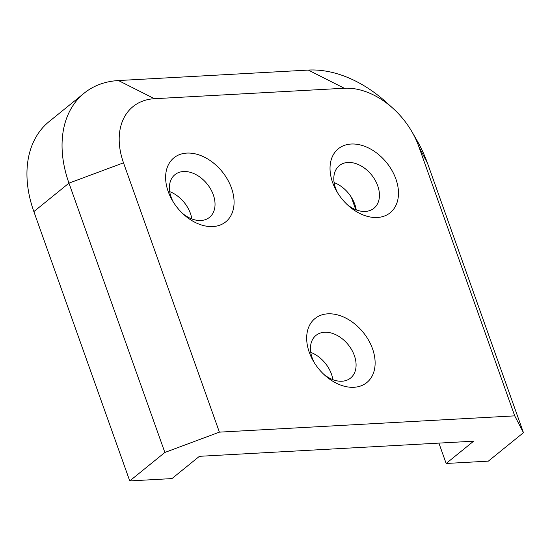 <?xml version="1.0" encoding="UTF-8"?>
<svg xmlns="http://www.w3.org/2000/svg" width="551" height="551" viewBox="0 0 551 551"><rect width="100%" height="100%" fill="white"/><g stroke="black" fill="none" stroke-linecap="round" stroke-linejoin="round"><path stroke-width="0.83" d="M346.889 204.283A27.46 19.175 51 0 0 373.915 208.278A27.46 19.175 51 0 0 377.717 185.783A27.46 19.175 51 0 0 339.333 165.617A27.46 19.175 51 0 0 335.531 188.111A27.46 19.175 51 0 0 337.646 192.884M332.618 182.505A41.187 28.769 -129 0 1 351.18 144.031A41.187 28.769 -129 0 1 395.893 179.013A41.187 28.769 -129 0 1 387.236 214.745A41.187 28.769 -129 0 1 348.115 205.427A41.187 28.769 -129 0 1 336.785 191.452A41.187 28.769 -129 0 1 332.618 182.505M356.235 209.876A27.46 19.175 51 0 0 334.113 182.581M182.484 213.347A27.46 19.175 51 0 0 209.511 217.342A27.46 19.175 51 0 0 213.313 194.847A27.46 19.175 51 0 0 174.929 174.681A27.46 19.175 51 0 0 171.127 197.175A27.46 19.175 51 0 0 173.241 201.948M168.213 191.569A41.187 28.769 -129 0 1 186.775 153.095A41.187 28.769 -129 0 1 231.489 188.077A41.187 28.769 -129 0 1 222.831 223.809A41.187 28.769 -129 0 1 183.71 214.491A41.187 28.769 -129 0 1 172.38 200.516A41.187 28.769 -129 0 1 168.213 191.569M191.831 218.94A27.46 19.175 51 0 0 169.708 191.645M323.533 374.081A27.46 19.175 51 0 0 350.56 378.069A27.46 19.175 51 0 0 354.362 355.581A27.46 19.175 51 0 0 315.978 335.414A27.46 19.175 51 0 0 312.176 357.902A27.46 19.175 51 0 0 314.29 362.682M309.263 352.296A41.187 28.769 -129 0 1 327.824 313.829A41.187 28.769 -129 0 1 372.538 348.811A41.187 28.769 -129 0 1 363.88 384.536A41.187 28.769 -129 0 1 324.759 375.217A41.187 28.769 -129 0 1 313.429 361.242A41.187 28.769 -129 0 1 309.263 352.296M332.887 379.667A27.46 19.175 51 0 0 310.757 352.378M514.71 415.86L523.45 432.68L427.548 163.365A109.835 76.706 51 0 0 416.432 139.506L411.859 131.634A68.648 47.944 -129 0 1 418.808 146.545L514.71 415.86L219.401 432.142L123.507 162.827A68.648 47.944 -129 0 1 154.445 98.712L344.279 88.243A68.648 47.944 -129 0 1 392.973 108.34A68.648 47.944 -129 0 1 411.859 131.634M392.973 108.34L386.217 102.238A109.835 76.706 51 0 0 308.305 70.08L118.465 80.549A109.835 76.706 51 0 0 84.172 93.167A109.835 76.706 51 0 0 68.965 183.139L164.866 452.454L219.401 432.142M164.866 452.454L129.754 480.92L33.859 211.598L68.965 183.139L123.507 162.827M84.172 93.167L49.06 121.633A109.835 76.706 51 0 0 33.859 211.598M523.45 432.68L488.338 461.146L446.152 463.474L438.906 443.107M355.788 209.697L351.359 197.251M129.754 480.92L171.946 478.592L199.421 456.318L473.633 441.193L446.152 463.474M427.548 163.365L418.808 146.545M308.305 70.08L344.279 88.243M118.465 80.549L154.445 98.712"/></g></svg>
